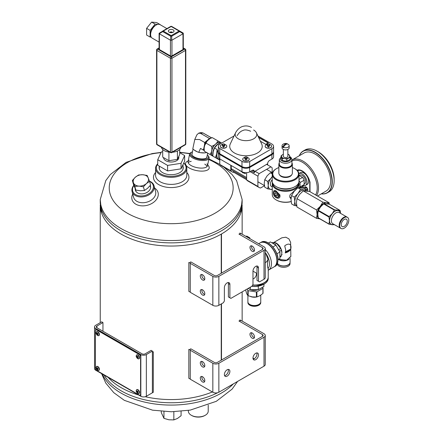 <?xml version="1.0" encoding="UTF-8"?>
<svg xmlns="http://www.w3.org/2000/svg" width="442" height="442" viewBox="0 0 442 442"><rect width="100%" height="100%" fill="white"/><g stroke="black" fill="none" stroke-linecap="round" stroke-linejoin="round"><path stroke-width="0.66" d="M221.238 360.164L221.238 303.958L221.243 360.158M221.238 273.255L221.238 234.122A70.952 40.962 180 0 1 143.959 242.907A70.952 40.962 180 0 1 100.24 205.082M242.144 205.082A70.952 40.962 180 0 1 221.492 233.973L221.486 273.112L221.492 233.973A1.774 1.022 0 0 1 221.243 234.116L221.243 273.25M221.492 360.015L221.492 303.814L221.486 360.02M212.364 391.966A70.952 40.962 180 0 1 145.219 396.728A70.952 40.962 0 0 0 212.364 391.966M138.639 395.004A70.952 40.962 180 0 1 108.152 377.402A70.952 40.962 0 0 0 121.025 387.573A70.952 40.962 0 0 0 138.639 395.004M254.382 337.616A3.193 1.845 60 0 1 251.47 333.439A3.193 1.845 60 0 1 251.57 332.738M239.431 320.693L241.437 320.693L264.012 333.727A4.26 2.459 180 0 1 265.261 335.467A4.26 2.459 180 0 1 264.012 337.202L218.856 363.274A4.26 2.459 180 0 1 212.84 363.274L190.259 350.241L190.259 379.203L212.84 392.242A4.26 2.459 -0 0 0 218.856 392.242L264.012 366.169A4.26 2.459 -0 0 0 265.261 364.435L265.261 335.467M249.968 334.307A3.193 1.845 60 0 1 250.625 332.848A3.193 1.845 60 0 1 253.818 334.688A3.193 1.845 60 0 1 253.818 338.379A3.193 1.845 60 0 1 251.36 337.522A3.193 1.845 60 0 1 249.968 334.307M238.929 320.98L262.509 334.6L262.509 336.334A2.127 1.227 -0 0 0 263.134 335.467A2.127 1.227 -0 0 0 262.509 334.6M253.183 359.153A3.901 2.254 120 0 0 254.227 358.782L252.973 358.059M262.509 336.334L217.353 362.407A2.127 1.227 180 0 1 214.342 362.407L190.762 348.788M190.259 349.081L190.259 350.241M258.493 354.871A3.901 2.254 120 0 0 257.686 353.086A3.901 2.254 120 0 0 253.785 355.34A3.901 2.254 120 0 0 253.785 359.849A3.901 2.254 120 0 0 255.736 359.655A3.901 2.254 120 0 0 258.493 354.871M229.895 371.385A3.901 2.254 120 0 0 229.089 369.595A3.901 2.254 120 0 0 225.188 371.849A3.901 2.254 120 0 0 225.188 376.357A3.901 2.254 120 0 0 227.138 376.164A3.901 2.254 120 0 0 229.895 371.385M254.227 358.782A3.901 2.254 120 0 0 256.78 352.915M224.586 375.661A3.901 2.254 120 0 0 225.63 375.297A3.901 2.254 120 0 0 228.183 369.424M204.812 380.656A3.193 1.845 -120 0 0 203.419 377.44A3.193 1.845 -120 0 0 200.955 376.584A3.193 1.845 -120 0 0 200.955 380.269A3.193 1.845 -120 0 0 204.149 382.115A3.193 1.845 -120 0 0 204.812 380.656M204.812 365.589A3.193 1.845 -120 0 0 203.419 362.379A3.193 1.845 -120 0 0 200.955 361.523A3.193 1.845 -120 0 0 200.955 365.208A3.193 1.845 -120 0 0 204.149 367.053A3.193 1.845 -120 0 0 204.812 365.589M201.9 376.479A3.193 1.845 -120 0 0 202.464 379.402A3.193 1.845 -120 0 0 204.712 381.352M201.9 361.412A3.193 1.845 -120 0 0 202.464 364.341A3.193 1.845 -120 0 0 204.712 366.291M254.382 250.708A3.193 1.845 60 0 1 251.47 246.531A3.193 1.845 60 0 1 251.57 245.829M239.431 233.785L241.437 233.785L264.012 246.824A4.26 2.459 180 0 1 265.261 248.559A4.26 2.459 180 0 1 264.012 250.299L218.856 276.366A4.26 2.459 180 0 1 212.84 276.366L190.259 263.333L190.259 292.3L212.84 305.334A4.26 2.459 0 0 0 218.856 305.334L223.376 302.726L224.376 300.991L224.376 287.665A3.901 2.254 120 0 1 226.083 283.736A3.901 2.254 120 0 1 229.089 282.692A3.901 2.254 120 0 1 229.895 284.477L229.895 297.803L230.901 298.383L251.973 286.217L252.973 284.477L252.973 271.15L256.99 273.471M249.968 247.398A3.193 1.845 60 0 1 250.625 245.94A3.193 1.845 60 0 1 253.818 247.78A3.193 1.845 60 0 1 253.818 251.47A3.193 1.845 60 0 1 251.36 250.614A3.193 1.845 60 0 1 249.968 247.398M238.929 234.078L262.509 247.691L262.509 249.426A2.127 1.227 0 0 0 263.134 248.559A2.127 1.227 0 0 0 262.509 247.691M256.78 266.007A3.901 2.254 120 0 1 256.99 267.095L256.99 280.421L259.498 281.869L264.012 279.261A4.26 2.459 0 0 0 265.261 277.526L265.261 248.559M262.509 249.426L217.353 275.499A2.127 1.227 180 0 1 214.342 275.499L190.762 261.885M190.259 262.172L190.259 263.333M258.493 281.289L258.493 267.968A3.901 2.254 120 0 0 257.686 266.178A3.901 2.254 120 0 0 254.68 267.228A3.901 2.254 120 0 0 252.973 271.15M229.895 297.803L228.392 296.936L228.392 283.609A3.901 2.254 120 0 0 228.183 282.515M204.812 293.748A3.193 1.845 -120 0 0 203.419 290.532A3.193 1.845 -120 0 0 200.955 289.676A3.193 1.845 -120 0 0 200.955 293.366A3.193 1.845 -120 0 0 204.149 295.206A3.193 1.845 -120 0 0 204.812 293.748M204.812 278.687A3.193 1.845 -120 0 0 203.419 275.471A3.193 1.845 -120 0 0 200.955 274.615A3.193 1.845 -120 0 0 200.955 278.3A3.193 1.845 -120 0 0 204.149 280.145A3.193 1.845 -120 0 0 204.812 278.687M201.9 289.571A3.193 1.845 -120 0 0 202.464 292.493A3.193 1.845 -120 0 0 204.712 294.449M201.9 274.51A3.193 1.845 -120 0 0 202.464 277.432A3.193 1.845 -120 0 0 204.712 279.383M207.32 154.855A9.221 3.768 -168.4 0 1 207.895 155.446A9.221 3.768 -168.4 0 1 198.718 159.131A9.221 3.768 -168.4 0 1 191.729 152.142A9.221 3.768 -168.4 0 1 192.491 151.816M207.044 156.197A7.807 3.188 -168.4 0 1 206.027 158.242A7.807 3.188 -168.4 0 1 198.834 158.567A7.807 3.188 -168.4 0 1 192.347 155.44A7.807 3.188 -168.4 0 1 192.215 153.164M207.895 155.446L208.409 156.081A9.934 4.055 -168.4 0 1 209.077 158.07A9.934 4.055 -168.4 0 1 198.53 160.054A9.934 4.055 -168.4 0 1 189.612 154.087A9.934 4.055 -168.4 0 1 190.999 152.518L191.729 152.142M157.739 164.043A14.901 8.602 0 0 0 172.153 176.325A14.901 8.602 0 0 0 183.717 163.076M183.043 166.441A12.061 6.962 180 0 1 179.723 172.667A12.061 6.962 180 0 1 162.667 172.667A12.061 6.962 180 0 1 159.347 166.441M157.739 163.75A15.608 9.011 0 0 0 155.584 168.319A15.608 9.011 0 0 0 171.192 177.33A15.608 9.011 0 0 0 186.806 168.319A15.608 9.011 0 0 0 183.762 162.976M155.584 172.474A17.735 10.238 0 0 0 160.601 185.546A17.735 10.238 0 0 0 183.734 184.574A17.735 10.238 0 0 0 186.806 172.474M155.584 168.319L155.584 175.386A15.608 9.011 0 0 0 165.22 183.712A15.608 9.011 0 0 0 182.231 181.756A15.608 9.011 0 0 0 186.806 175.386L186.806 168.319M132.744 194.005A13.481 9.531 -15 0 0 138.385 205.276A13.481 9.531 -15 0 0 155.424 200.707A13.481 9.531 -15 0 0 154.678 188.126M133.821 185.281A11.354 8.028 -15 0 0 132.103 191.596L133.65 197.386A11.354 8.028 -15 0 0 146.694 202.198A11.354 8.028 -15 0 0 155.584 191.508L154.031 185.723A11.354 8.028 -15 0 0 150.821 181.784A11.354 8.028 -15 0 0 149.507 181.159M206.983 163.833A9.934 4.055 -168.4 0 1 207.525 165.656A9.934 4.055 -168.4 0 1 196.977 167.64A9.934 4.055 -168.4 0 1 188.06 161.673A9.934 4.055 -168.4 0 1 189.27 160.208M204.757 164.104A9.934 4.055 -168.4 0 1 207.044 166.551M188.148 162.684A9.934 4.055 -168.4 0 1 191.215 161.336M207.696 164.794L208.53 165.921A12.061 4.923 -168.4 0 1 196.381 170.54A12.061 4.923 -168.4 0 1 187.027 161.518L188.237 160.811M135.263 188.822A7.823 5.531 -15 0 0 143.921 193.629A7.823 5.531 -15 0 0 150.241 185.474M133.898 185.485A10.641 7.525 -15 0 0 136.959 195.231A10.641 7.525 -15 0 0 151.02 191.994A10.641 7.525 -15 0 0 150.203 181.728A10.641 7.525 -15 0 0 149.595 181.408M132.103 191.596A11.354 8.028 -15 0 0 145.142 196.414A11.354 8.028 -15 0 0 154.031 185.723M239.536 233.785L241.006 233.785L239.918 232.967M190.259 262.233L190.259 263.084L188.845 262.454L188.845 291.422L190.259 292.052M239.536 320.693L241.006 320.693L239.918 319.875M190.259 349.141L190.259 349.992L188.845 349.362L188.845 378.33L190.259 378.96M152.374 392.717L153.291 392.314L153.291 351.76L152.374 352.163M121.025 390.756A70.952 40.962 0 0 0 217.768 392.695A70.952 40.962 0 0 1 121.025 390.756A70.952 40.962 0 0 1 104.052 375.031A70.952 40.962 0 0 0 121.025 390.756M121.025 230.862A70.952 40.962 0 0 0 198.347 239.741A70.952 40.962 0 0 0 242.144 201.895A70.952 40.962 180 0 1 198.347 239.741A70.952 40.962 180 0 1 121.025 230.862A70.952 40.962 180 0 1 100.24 201.895A70.952 40.962 0 0 0 121.025 230.862M100.24 201.895L100.24 199.574L101.666 213.254A70.952 40.962 0 0 0 121.025 234.05A70.952 40.962 0 0 0 191.635 244.31A70.952 40.962 0 0 0 240.719 213.254L242.144 199.569A70.952 40.962 180 0 1 198.347 237.42A70.952 40.962 180 0 1 121.025 228.536A70.952 40.962 180 0 1 100.24 199.574L105.815 180.546L110.301 174.551L126.08 162.369L152.164 153.578L161.148 152.374M188.353 410.425L188.353 411.187A9.934 5.735 0 0 0 191.264 415.242L191.762 415.53A9.221 5.326 0 0 0 204.806 415.53L205.309 415.242A9.934 5.735 0 0 0 208.221 411.187L208.221 405.071M191.264 415.242A9.934 5.735 0 0 0 205.309 415.242M96.936 327.765L96.936 326.025A2.127 1.227 0 0 0 96.312 326.898A2.127 1.227 0 0 0 96.936 327.765L142.086 353.838A2.127 1.227 180 0 0 145.098 353.838L151.12 350.357L152.374 351.081L146.352 354.561L146.352 396.27L152.374 392.794L152.374 351.081M96.936 326.025L102.953 322.549L102.953 331.24M146.352 396.27A3.901 2.254 180 0 1 140.832 396.27L95.682 370.203A3.901 2.254 180 0 1 94.538 368.606L94.538 326.898A3.901 2.254 0 0 1 95.682 325.301L101.699 321.826L102.953 322.549M94.538 326.898A3.901 2.254 0 0 0 95.682 328.489L140.832 354.561A3.901 2.254 0 0 0 146.352 354.561M95.428 368.031L95.428 330.953A2.127 1.227 60 0 1 95.87 329.975A2.127 1.227 60 0 1 96.936 330.08L139.081 354.412A2.127 1.227 60 0 1 140.584 357.02L140.584 394.098A2.127 1.227 60 0 1 140.142 395.071A2.127 1.227 60 0 1 139.081 394.966L96.936 370.634A2.127 1.227 60 0 1 95.428 368.031M96.002 329.92A2.127 1.227 60 0 1 96.118 329.831A2.127 1.227 60 0 1 97.185 329.936L139.329 354.269A2.127 1.227 60 0 1 140.832 356.876L140.832 393.955A2.127 1.227 60 0 1 140.396 394.927A2.127 1.227 60 0 1 140.263 394.988M291.692 174.817A6.31 3.641 180 0 1 285.609 177.491A6.31 3.641 180 0 1 279.526 174.817M280.996 175.966A6.31 3.641 -0 0 0 281.151 176.054A6.31 3.641 -0 0 0 290.068 176.054L290.068 176.054A6.31 3.641 -0 0 0 290.223 175.966M276.178 191.822A3.271 1.89 -120 0 0 273.869 193.16A3.271 1.89 -120 0 0 276.178 197.165A3.271 1.89 -120 0 0 278.493 195.828A3.271 1.89 -120 0 0 276.178 191.822M275.454 195.524L274.731 193.657L275.454 192.629L276.902 193.463L277.626 195.331L276.902 196.358L275.454 195.524L277.294 194.463M294.869 168.722A13.37 7.718 180 0 1 295.068 168.833A13.37 7.718 180 0 1 298.98 174.292L298.98 181.121A13.37 7.718 180 0 1 295.068 186.579A13.37 7.718 180 0 1 276.156 186.579A13.37 7.718 180 0 1 272.239 181.121L272.239 174.292A13.37 7.718 180 0 1 276.156 168.833A13.37 7.718 180 0 1 276.349 168.722M298.98 174.292A13.37 7.718 180 0 1 285.609 182.01A13.37 7.718 180 0 1 272.239 174.292M292.366 167.551A12.829 7.409 180 0 1 294.681 168.612A12.829 7.409 180 0 1 294.681 179.087A12.829 7.409 180 0 1 276.537 179.087A12.829 7.409 180 0 1 276.537 168.612L276.156 168.833L276.537 168.612A12.829 7.409 180 0 1 278.852 167.551M294.869 186.69A12.829 7.409 180 0 1 294.681 186.8A12.829 7.409 180 0 1 276.537 186.8A12.829 7.409 180 0 1 276.349 186.69M279.769 188.159A10.437 6.022 -0 0 0 291.449 188.159M272.432 182.424A13.337 7.702 -0 0 0 272.272 183.607L272.272 194.497A13.337 7.702 -0 0 0 276.178 199.939A13.337 7.702 -0 0 0 291.151 201.497M291.029 198.756C289.698 197.74 289.427 196.37 290.206 194.651L295.444 189.883M272.272 183.607A13.337 7.702 -0 0 0 280.504 190.717A13.337 7.702 -0 0 0 295.041 189.049A13.337 7.702 -0 0 0 298.947 183.607A13.337 7.702 -0 0 0 298.786 182.424M273.493 192.27C273.488 190.403 274.383 189.988 276.178 191.038L279.83 194.961C281.234 200.883 272.454 197.878 273.493 192.27M276.377 200.049A12.796 7.387 -0 0 0 276.559 200.16A12.796 7.387 -0 0 0 291.162 201.591M272.819 183.369A12.796 7.387 -0 0 0 280.88 190.027A12.796 7.387 -0 0 0 294.659 188.386A12.796 7.387 -0 0 0 298.4 183.369M276.244 197.198A3.453 1.995 -120 0 0 276.305 197.237A3.453 1.995 -120 0 0 278.035 197.408L278.753 196.994L279.764 194.961M276.465 191.215L275.305 191.016L274.581 191.43A3.453 1.995 -120 0 0 273.869 193.01A3.453 1.995 -120 0 0 273.869 193.088M278.035 197.408A3.453 1.995 -120 0 0 278.559 194.646A3.453 1.995 -120 0 0 276.305 191.601A3.453 1.995 -120 0 0 274.581 191.43M275.985 192.933L274.731 193.657M279.3 162.883A6.757 3.901 -0 0 0 278.852 164.286L278.852 173.115A6.757 3.901 -0 0 0 280.83 175.872A6.757 3.901 -0 0 0 290.388 175.872L290.388 175.872A6.757 3.901 -0 0 0 292.366 173.115L292.366 164.286A6.757 3.901 -0 0 0 291.919 162.883M290.068 176.054L290.388 175.872L290.068 176.054M278.852 164.286A6.757 3.901 -0 0 0 283.024 167.888A6.757 3.901 -0 0 0 290.388 167.043A6.757 3.901 -0 0 0 292.366 164.286M290.068 166.49A6.31 3.641 -0 0 0 291.919 163.916L291.919 159.606A6.31 3.641 180 0 1 285.609 163.247A6.31 3.641 180 0 1 279.3 159.606L279.3 163.916A6.31 3.641 -0 0 0 283.195 167.28A6.31 3.641 -0 0 0 290.068 166.49M283.455 147.341A4.392 2.536 -60 0 1 288.3 144.357A4.392 2.536 -60 0 1 288.433 144.468A3.553 2.05 180 0 1 288.632 144.639A3.553 2.05 180 0 1 289.162 145.716A3.553 2.05 180 0 1 287.184 147.551A3.553 2.05 180 0 1 283.455 147.341L283.455 147.639A3.553 2.05 -0 0 1 282.792 147.252L283.819 146.661M287.77 144.086L287.77 144.098A4.392 2.536 120 0 0 287.306 143.783A4.392 2.536 120 0 0 282.792 146.959A3.553 2.05 180 0 1 282.062 145.716A3.553 2.05 180 0 1 282.587 144.639A4.42 4.42 0 0 1 287.306 143.783M282.792 146.959L282.792 147.252M289.162 145.716L289.162 147.866A3.553 2.05 180 0 1 285.609 149.915A3.553 2.05 180 0 1 282.062 147.866L282.062 145.716M287.864 149.446L287.864 156.264A2.254 1.298 180 0 1 285.609 157.567A2.254 1.298 180 0 1 283.355 156.264L283.355 149.446M287.864 154.302A4.083 2.359 180 0 1 289.554 155.656A4.083 2.359 180 0 1 288.499 157.932A4.083 2.359 180 0 1 284.554 158.54A4.083 2.359 180 0 1 281.664 156.877A4.083 2.359 180 0 1 282.725 154.601A4.083 2.359 180 0 1 283.355 154.302M282.725 154.601L281.057 155.86L282.278 158.485L284.554 158.54L286.83 159.192L290.162 157.269L288.941 154.639L287.864 154.264M290.162 157.269L290.162 159.131L288.499 160.391L286.83 161.054L284.554 160.998L282.278 160.347L281.057 157.722L281.057 155.86M282.278 158.485L282.278 160.347M286.83 159.192L286.83 161.054M339.97 210.37L334.765 209.906L323.997 203.685L329.202 204.154L339.97 210.37A8.956 5.171 -60 0 1 340.158 210.635L340.555 213.342M323.997 203.685A8.956 5.171 120 0 0 323.627 203.9L320.583 206.884L318.422 210.375L329.191 216.597L332.229 213.613L334.395 210.121A8.956 5.171 -60 0 1 334.765 209.906M323.627 203.9L334.395 210.121M318.422 210.375A8.956 5.171 120 0 0 318.234 210.856L317.798 214.072L318.234 217.796L329.008 224.011L329.445 220.796L329.008 217.072A8.956 5.171 -60 0 1 329.191 216.597M318.234 210.856L329.008 217.072M334.478 224.696A8.956 5.171 -60 0 1 334.395 224.74L329.191 224.276A8.956 5.171 -60 0 1 329.008 224.011M318.234 217.796A8.956 5.171 120 0 0 318.422 218.055L329.191 224.276M340.517 213.32A7.884 4.553 120 0 0 337.81 210.392A7.884 4.553 120 0 0 332.229 213.613A7.884 4.553 120 0 0 329.445 220.796A7.884 4.553 120 0 0 332.229 224.763A7.884 4.553 120 0 0 334.08 224.464M346.522 217.039A6.431 3.713 120 0 0 340.638 221.79A6.431 3.713 120 0 0 341.031 228.475A6.431 3.713 120 0 0 347.462 224.763A6.431 3.713 120 0 0 347.462 217.331A6.431 3.713 120 0 0 346.522 217.039M345.749 219.022A4.26 2.459 -60 0 1 346.373 219.215A4.26 2.459 -60 0 1 346.373 224.133A4.26 2.459 -60 0 1 342.119 226.591A4.26 2.459 -60 0 1 341.859 222.166A4.26 2.459 -60 0 1 345.749 219.022M343.865 217.58A6.077 3.508 120 0 0 339.445 225.238M347.086 217.116A6.431 3.713 120 0 0 346.959 217.044A6.431 3.713 120 0 0 346.02 216.751A6.431 3.713 120 0 0 340.136 221.497A6.431 3.713 120 0 0 340.528 228.188A6.431 3.713 120 0 0 340.655 228.254M347.335 217.265A6.431 3.713 120 0 0 347.213 217.188A6.431 3.713 120 0 0 346.268 216.895A6.431 3.713 120 0 0 340.384 221.646A6.431 3.713 120 0 0 340.776 228.332A6.431 3.713 120 0 0 340.904 228.398M320.235 218.934L316.538 218.331L296.985 207.044L296.427 202.535L296.985 198.679L316.538 209.967L320.235 206.392L322.809 202.165L303.262 190.878L299.566 194.458L296.985 198.679M296.764 205.933L294.273 205.475L291.571 203.917L291.013 199.408L291.571 195.552L294.145 191.331L297.842 187.751L300.543 189.309L297.969 193.535A8.868 5.122 120 0 0 294.836 201.618L294.273 197.115L291.571 195.552M316.538 218.331L317.102 214.475L316.538 209.967M294.273 205.475L294.836 201.618A8.868 5.122 120 0 0 296.67 205.679L296.726 205.707M294.273 197.115L297.969 193.535A8.868 5.122 120 0 1 304.24 189.916L300.543 189.309M328.782 204.066A8.868 5.122 120 0 0 326.505 202.767L329.086 202.729L309.533 191.436L303.262 190.878M319.837 218.873A8.868 5.122 120 0 1 317.102 214.475A8.868 5.122 120 0 1 320.235 206.392A8.868 5.122 120 0 1 326.505 202.767L322.809 202.165M297.842 187.751L304.113 188.309L306.82 189.872L304.24 189.916A8.868 5.122 120 0 1 305.538 190.314L306.582 190.916M329.086 202.729L329.378 204.254M161.302 411.325L161.302 412.657L163.954 418.37L163.954 411.53M173.844 411.734L173.844 419.9L168.899 419.784L163.954 418.37M181.087 411.325L181.087 415.718L177.463 418.458L173.844 419.9M218.403 151.976A5.674 3.276 -0 0 0 218.365 152.341A5.674 3.276 -0 0 0 219.724 154.468L219.724 158.882L241.973 171.728A5.674 3.276 180 0 0 249.669 171.905L252.343 170.358A2.702 1.558 -60 0 1 253.697 170.225A2.702 1.558 -60 0 1 254.255 171.463L254.272 172.794L251.2 171.021M231.249 165.535L231.249 168.656L246.619 177.529M219.724 154.468L241.973 167.314A5.674 3.276 -0 0 0 249.669 167.49L271.918 154.645A5.674 3.276 -0 0 0 273.581 152.324L273.581 156.744A5.674 3.276 180 0 1 271.918 159.059L269.548 160.429A2.702 1.558 -60 0 0 267.637 163.739L254.255 171.745L255.067 171.292L259.145 173.64L270.924 166.838A11.895 6.868 -60 0 1 270.979 166.872A11.895 6.868 -60 0 1 272.173 167.91L272.173 172.551M244.172 172.518L245.548 173.645L242.343 172.579L242.343 172.165L235.973 168.264M255.067 171.292A11.895 6.868 120 0 0 254.272 172.794M250.106 171.651L257.896 176.154A11.895 6.868 -60 0 1 259.145 173.64M264.465 185.739L260.581 187.983A11.895 6.868 -60 0 1 259.089 187.474A11.895 6.868 -60 0 1 257.896 186.43L257.896 176.154M266.962 164.551A11.895 6.868 120 0 0 266.907 164.518A11.895 6.868 120 0 0 266.852 164.485L270.924 166.838M267.653 164.949L267.653 164.026L266.852 164.485M273.581 152.324A5.674 3.276 -0 0 0 273.548 151.96M219.724 158.882A5.674 3.276 180 0 1 218.365 156.755L218.365 152.341M233.669 171.198L233.487 172.336A11.895 6.868 -60 0 1 231.989 171.827L220.961 165.463A11.895 6.868 -60 0 1 219.773 164.418L219.773 158.91M246.619 178.678L231.951 170.209A3.387 1.956 -60 0 1 231.249 168.656M233.669 172.231L246.619 179.712M259.089 187.474L247.807 180.96A11.895 6.868 -60 0 1 246.619 179.922L257.896 186.43M246.619 179.922L246.619 172.667M231.989 171.827A11.895 6.868 -60 0 1 230.801 170.789L230.801 165.28M219.773 164.418L230.801 170.789M234.045 135.959L220.028 144.048A5.674 3.276 -0 0 0 218.365 146.368L218.365 151.606A5.674 3.276 -0 0 0 219.724 153.733L241.973 166.579A5.674 3.276 -0 0 0 249.669 166.756L271.918 153.91A5.674 3.276 -0 0 0 273.581 151.589L273.581 146.352A5.674 3.276 -0 0 0 272.228 144.225L257.907 135.959M258.476 137.175L268.277 142.827L265.725 144.302L260.382 141.213M265.161 146.302A3.243 1.873 -0 0 0 265.161 146.363A3.243 1.873 -0 0 0 266.106 147.683A3.243 1.873 -0 0 0 269.642 148.092A3.243 1.873 -0 0 0 271.648 146.363A3.243 1.873 -0 0 0 271.648 146.302M220.304 146.302A3.243 1.873 -0 0 0 220.304 146.363A3.243 1.873 -0 0 0 221.254 147.683A3.243 1.873 -0 0 0 224.785 148.092A3.243 1.873 -0 0 0 226.79 146.363A3.243 1.873 -0 0 0 226.79 146.302M242.73 159.247A3.243 1.873 -0 0 0 242.73 159.308A3.243 1.873 -0 0 0 243.68 160.634A3.243 1.873 -0 0 0 247.216 161.037A3.243 1.873 -0 0 0 249.216 159.308A3.243 1.873 -0 0 0 249.216 159.247M235.542 132.782L230.299 143.899A16.243 9.376 -0 0 0 245.973 155.739A16.243 9.376 -0 0 0 261.647 143.899L256.41 132.782A10.812 6.243 180 0 1 251.399 139.821A10.812 6.243 180 0 1 238.326 138.832A10.812 6.243 180 0 1 235.542 132.782A10.812 6.243 180 0 1 235.569 132.722C238.503 127.534 242.238 126.534 242.824 126.406C245.851 125.534 248.736 125.882 251.481 127.44M218.365 146.368A5.674 3.276 -0 0 0 219.724 148.495L241.973 161.341A5.674 3.276 -0 0 0 249.669 161.518L271.918 148.672A5.674 3.276 -0 0 0 273.581 146.352M219.724 153.733L219.724 148.495M249.669 171.905L249.669 167.49M249.669 166.756L249.669 161.518M247.365 157.468A3.243 1.873 180 0 1 249.216 159.164A3.243 1.873 180 0 1 247.216 160.894A3.243 1.873 180 0 1 243.68 160.485A3.243 1.873 180 0 1 242.73 159.164A3.243 1.873 180 0 1 244.586 157.468M224.934 144.523A3.243 1.873 180 0 1 226.79 146.214A3.243 1.873 180 0 1 224.785 147.943A3.243 1.873 180 0 1 221.254 147.54A3.243 1.873 180 0 1 220.304 146.214A3.243 1.873 180 0 1 222.155 144.523M269.791 144.523A3.243 1.873 180 0 1 271.648 146.214A3.243 1.873 180 0 1 269.642 147.943A3.243 1.873 180 0 1 266.106 147.54A3.243 1.873 180 0 1 265.161 146.214A3.243 1.873 180 0 1 267.012 144.523M222.525 145.33A1.442 0.834 180 0 1 223.171 143.937A1.442 0.834 180 0 1 224.939 144.959A1.442 0.834 180 0 1 222.525 145.33M224.409 144.247L224.724 144.921L223.862 145.418L222.685 145.236L222.37 144.562L223.232 144.064L224.409 144.247M244.956 158.28A1.442 0.834 180 0 1 245.603 156.888A1.442 0.834 180 0 1 247.365 157.905A1.442 0.834 180 0 1 244.956 158.28M246.835 157.192L247.15 157.871L246.288 158.369L245.111 158.186L244.796 157.507L245.658 157.009L246.835 157.192M246.813 158.369L247.15 159.048L247.15 158.17M247.15 159.048L246.288 159.545L245.111 159.363L244.796 158.17M244.796 158.684L245.266 158.413M267.382 145.33A1.442 0.834 180 0 1 268.029 143.937A1.442 0.834 180 0 1 269.797 144.959A1.442 0.834 180 0 1 267.382 145.33M269.261 144.247L269.581 144.921L268.719 145.418L267.543 145.236L267.228 144.562L268.09 144.064L269.261 144.247M258.62 137.473L268.084 142.937M253.62 130.003A10.812 6.243 180 0 1 256.41 132.782M269.244 145.418L269.581 146.103L269.581 145.225M269.581 146.103L268.719 146.595L267.543 146.418L267.228 145.225M267.228 145.738L267.697 145.468M224.387 145.418L224.724 146.103L224.724 145.225M224.724 146.103L223.862 146.595L222.685 146.418L222.37 145.225M222.37 145.738L222.84 145.468M245.072 173.253L242.343 172.579M242.597 172.43L242.597 172.037M200.801 132.589L202.939 132.915L210.751 137.418M211.607 137.838L203.066 132.987M210.983 138.114L209.514 138.506L204.685 142.49L199.557 139.528L194.789 139.451L192.795 148.86L194.276 150.076A7.569 3.088 11.6 0 0 197.237 151.761L197.535 151.932A7.685 3.138 11.6 0 0 200.209 152.667L197.535 151.932M209.514 138.506L200.806 133.484L198.69 133.153L196.867 134.838L194.789 139.451M206.033 141.639A7.685 4.437 120 0 0 204.635 144.125L203.768 148.523A7.685 4.437 120 0 0 204.232 150.368M200.209 152.667L200.607 152.689A7.569 3.088 11.6 0 0 204.701 152.882L206.994 152.473M209.828 138.716A7.989 4.613 120 0 0 209.779 138.744L212.204 137.595L217.912 140.893L216.574 143.197L214.585 144.965L211.718 146.385L211.917 149.584L211.381 152.192L210.055 154.501L212.834 156.103M209.878 138.683L207.342 140.788L206.005 143.092L211.718 146.385M221.724 143.07L217.912 140.893M206.005 143.092L204.679 145.401L204.143 148.009L204.348 151.208L210.055 154.501M204.348 151.208L205.121 151.656M211.381 152.192A7.989 4.613 120 0 0 212.359 155.833M220.215 142.225A7.989 4.613 120 0 0 216.574 143.197M214.585 144.965A7.989 4.613 120 0 0 211.917 149.584M220.564 142.567A7.757 4.481 120 0 0 218.436 142.512A7.757 4.481 120 0 0 212.387 148.733A7.757 4.481 120 0 0 212.829 155.96M204.143 148.009A7.989 4.613 120 0 0 204.127 148.534A7.989 4.613 120 0 0 204.127 148.589M207.342 140.788A7.989 4.613 120 0 0 204.679 145.401M209.779 138.744A7.989 4.613 120 0 0 209.337 139.02M212.862 154.203A7.757 4.481 -60 0 1 219.055 143.473M203.768 148.523L203.182 149.976L204.397 150.656M203.182 149.976L200.524 148.401L198.767 152.297M200.607 152.689L204.701 152.882M204.685 142.49L204.635 144.125M194.276 150.076L197.237 151.761M135.821 190.054L134.832 186.353L139.003 186.11A7.801 5.519 165 0 1 133.484 182.922L132.39 180.441L133.385 184.143L135.821 190.054L140.247 190.762L144.418 190.513L147.622 188.259L150.573 185.054L149.578 181.353L147.142 175.441L142.716 174.734L138.545 174.982L135.34 177.236A7.801 5.519 165 0 1 142.716 174.734A7.801 5.519 165 0 1 148.236 177.922A7.801 5.519 165 0 1 146.374 183.607L149.578 181.353M132.39 180.441L135.34 177.236A7.801 5.519 165 0 0 133.484 182.922L134.832 186.353M143.429 186.811L146.374 183.607A7.801 5.519 165 0 1 139.003 186.11L143.429 186.811L144.418 190.513M302.637 185.723A2.431 1.403 60 0 1 303.101 188.104M300.461 186.977A0.63 0.365 60 0 1 300.593 187.723M303.19 188.126A2.431 1.403 -120 0 0 302.764 185.646M307.4 191.038A2.431 1.403 -120 0 0 307.615 189.054A2.431 1.403 -120 0 0 306.063 187.027A2.431 1.403 -120 0 0 304.847 186.905A2.431 1.403 -120 0 0 304.798 186.938M305.555 185.336L307.212 184.38A6.757 3.901 -120 0 0 308.61 181.286A6.757 3.901 -120 0 0 303.831 173.01A6.757 3.901 -120 0 0 300.455 172.678L298.925 173.562A6.757 3.901 60 0 1 304.085 175.529A6.757 3.901 60 0 1 306.958 182.242A6.757 3.901 60 0 1 305.555 185.336A6.757 3.901 60 0 1 303.124 185.441M299.588 187.485L299.914 187.673M298.267 170.601A10.243 5.917 -120 0 0 297.775 171.087M299.195 175.485L299.698 175.192A4.956 2.862 60 0 1 302.179 175.441A4.956 2.862 60 0 1 305.416 179.806A4.956 2.862 60 0 1 304.654 183.778L304.151 184.065M298.98 175.358L302.538 177.413A5.63 3.254 60 0 1 304.151 180.209L304.151 184.574A5.63 3.254 60 0 1 303.461 185.248L299.383 187.601A5.63 3.254 60 0 1 299.289 187.651M298.98 179.469L302.538 177.413M298.98 180.458A5.63 3.254 60 0 1 300.074 182.563L304.151 180.209M300.074 182.563L300.074 186.933L304.151 184.574M300.074 186.933A5.63 3.254 60 0 1 299.383 187.601M298.831 182.59A3.652 2.105 60 0 1 299.151 184.215A3.652 2.105 60 0 1 298.947 185.253M304.234 188.38A2.431 1.403 60 0 1 304.72 186.983A2.431 1.403 60 0 1 307.035 188.193A2.431 1.403 60 0 1 307.356 191.027M305.173 187.391A2.282 1.32 60 0 1 305.682 187.69M300.455 187.712L300.455 186.983M310.013 181.955L310.013 182.612L310.013 181.955M317.5 196.038L326.097 191.077A21.995 12.696 -120 0 0 329.467 173.446A21.995 12.696 -120 0 0 315.096 154.065A21.995 12.696 -120 0 0 304.102 152.976L291.941 159.993A21.995 12.696 60 0 1 312.256 170.037A21.995 12.696 60 0 1 316.599 195.519M321.367 193.806A23.945 13.824 -120 0 0 331.727 177.938A23.945 13.824 -120 0 0 315.096 152.473A23.945 13.824 -120 0 0 299.372 155.706M321.268 193.861A24.122 13.929 -120 0 0 327.284 192.845A24.122 13.929 -120 0 0 330.986 173.513A24.122 13.929 -120 0 0 315.223 152.252A24.122 13.929 -120 0 0 303.162 151.059A24.122 13.929 -120 0 0 299.273 155.761M327.284 192.845L329.146 191.773A24.122 13.929 -120 0 0 334.141 180.728A24.122 13.929 -120 0 0 317.085 151.181A24.122 13.929 -120 0 0 305.024 149.987L303.162 151.059M317.085 151.181L318.362 151.915L317.085 151.181M334.141 180.728L334.141 179.253A22.321 12.89 -120 0 0 318.362 151.915M220.707 142.484L217.105 144.954L214.497 147.993L213.166 151.772L212.834 156.125L215.398 157.606L216.729 153.827A7.873 4.547 120 0 0 218.171 159.208L215.398 157.606M218.365 149.788A7.873 4.547 120 0 0 216.729 153.827L217.066 149.473L214.497 147.993M219.945 160.236L218.171 159.208A7.873 4.547 120 0 0 219.414 159.573M218.365 150.131A7.569 4.37 120 0 0 218.326 158.943L219.773 159.777L218.326 158.943M272.239 179.64A4.868 2.807 120 0 0 270.382 184.231A4.868 2.807 120 0 0 271.394 186.458L272.272 186.972M272.272 189.325A7.884 4.553 -60 0 1 271.04 189.43A7.884 4.553 -60 0 1 268.25 185.463A7.884 4.553 -60 0 1 271.04 178.281A7.884 4.553 -60 0 1 272.239 176.993M272.57 176.004L271.04 178.281L267.753 181.463L268.25 185.463L267.753 188.894L272.272 189.48M267.753 181.463L264.736 179.717L267.023 175.96L270.311 172.783L272.255 173.905M264.736 179.717L264.233 183.148L264.736 187.154L267.753 188.894M270.311 172.783L272.598 172.745M258.034 289.687A6.083 3.514 180 0 1 255.896 290.3A6.083 3.514 180 0 1 250.608 289.687M247.133 289.007L247.807 290.455L247.807 295.543L246.708 293.676L245.608 289.891M262.62 287.189L263.04 288.096A8.956 5.171 180 0 1 262.902 288.388L256.896 291.858A8.956 5.171 180 0 1 256.388 291.941L248.177 290.67A8.956 5.171 180 0 1 247.807 290.455M256.896 291.858L256.896 296.947L259.896 295.715L262.902 293.477A8.956 5.171 0 0 0 263.04 293.184L263.04 288.096M262.902 288.388L262.902 293.477M248.177 290.67L248.177 295.753L252.283 296.897L256.388 297.024A8.956 5.171 0 0 0 256.896 296.947M256.388 291.941L256.388 297.024M260.747 295.184L260.747 301.831A6.426 3.707 180 0 1 255.161 305.51A6.426 3.707 180 0 1 248.117 302.792A6.426 3.707 180 0 1 247.901 301.831L247.901 295.593M260.741 301.98A6.426 3.707 180 0 1 260.747 302.129A6.426 3.707 180 0 1 255.161 305.803A6.426 3.707 180 0 1 248.117 303.085A6.426 3.707 180 0 1 247.901 302.129A6.426 3.707 180 0 1 247.901 301.98M260.736 302.35A6.426 3.707 180 0 1 260.747 302.577A6.426 3.707 180 0 1 255.161 306.256A6.426 3.707 180 0 1 248.117 303.538A6.426 3.707 180 0 1 247.901 302.577A6.426 3.707 180 0 1 247.912 302.35M247.807 295.543A8.956 5.171 0 0 0 248.177 295.753M279.515 251.31L281.372 250.238A8.508 4.912 -120 0 0 280.687 248.476L276.532 243.304A8.508 4.912 -120 0 0 275.852 242.868L276.372 243.166A7.768 4.486 60 0 1 281.869 252.68A7.768 4.486 60 0 1 281.869 252.697L281.372 255.758A8.508 4.912 -120 0 1 280.676 256.747L279.935 257.172M275.852 242.868A8.508 4.912 -120 0 0 275.173 242.52L272.289 242.608M281.372 250.238L281.869 252.713M278.582 249.691L280.687 248.476M274.637 244.393L276.532 243.304M279.935 256.587L281.372 255.758M273.283 243.614L275.173 242.52M290.842 256.542L286.576 260.216L278.388 259.355M285.499 251.824L290.764 249.078C291.958 243.857 288.56 242.724 284.714 245.885L285.709 249.885M290.764 249.078C289.974 250.818 288.19 252.078 285.41 252.863L285.709 249.968L284.714 245.885M277.465 263.294A6.442 3.718 0 0 0 279.084 264.857A6.442 3.718 0 0 0 286.101 265.659A6.442 3.718 0 0 0 290.079 262.222L290.079 258.261M277.25 263.819A6.398 3.696 0 0 0 279.112 266.222A6.398 3.696 0 0 0 288.162 266.222A6.398 3.696 0 0 0 290.035 263.609L290.035 262.664M277.454 263.327A6.398 3.696 0 0 0 283.968 266.062A6.398 3.696 0 0 0 289.958 262.951M279.129 266.228L279.112 266.222A6.381 3.685 0 0 0 279.129 266.228A6.381 3.685 0 0 0 288.151 266.228A6.381 3.685 0 0 0 288.156 266.222L288.162 266.222M285.217 252.935L285.283 252.609C287.858 251.874 289.587 250.752 290.471 249.249L285.421 252.161M249.857 238.647L249.857 238.111A0.707 0.409 120 0 0 249.713 237.79A0.707 0.409 120 0 0 249.354 237.824L248.89 238.089M249.713 237.79L246.846 236.133A0.707 0.409 120 0 0 246.492 236.172L246.028 236.437M268.228 269.747L268.228 277.035A13.906 8.028 180 0 1 252.669 285.002M265.261 262.813A13.906 8.028 180 0 0 268.007 259.283C267.244 264.609 267.294 267.659 268.161 268.432L268.211 270.233M252.973 279.051L253.774 278.593A13.884 8.017 -120 0 0 256.321 274.952L256.714 273.471A12.625 7.287 -120 0 0 256.752 273.333M256.321 274.952A13.884 8.017 -120 0 0 256.609 273.25M268.007 259.283L265.703 253.183A12.625 7.287 -120 0 1 268.161 268.432M268.46 243.023L270.355 241.923L275.968 245.161L279.935 252.034L279.935 258.515L278.035 259.609M279.935 252.034L276.88 253.802M275.968 245.161L272.913 246.929M274.046 266.891A13.884 8.017 -120 0 0 274.117 266.846A13.884 8.017 -120 0 0 276.996 260.487A13.884 8.017 -120 0 0 270.935 246.514A13.884 8.017 -120 0 0 260.233 242.796A13.884 8.017 -120 0 0 260.161 242.84M268.228 270.228A13.884 8.017 -120 0 0 268.587 270.04L273.968 266.935A13.884 8.017 -120 0 0 273.968 250.901A13.884 8.017 -120 0 0 260.084 242.885L258.636 243.719M268.587 270.04A13.884 8.017 -120 0 0 265.261 249.564M252.575 285.173A13.906 8.028 0 0 0 268.228 277.206A13.906 8.028 0 0 0 268.228 277.117M248.155 288.416L250.354 289.687L258.288 289.687L258.288 286.206M250.354 289.687L250.354 287.151M258.288 289.687L263.902 286.449L263.902 284.305M170.711 32.211A0.481 0.276 180 0 1 171.17 31.946L170.711 32.211M169.187 32.222A2.84 1.641 180 0 1 168.358 31.122A2.84 1.641 180 0 1 171.192 29.426A2.84 1.641 180 0 1 174.032 31.122A2.84 1.641 180 0 1 172.231 32.586A2.84 1.641 180 0 1 169.187 32.222M171.949 55.919L182.982 49.543A1.066 0.613 0 0 0 183.297 49.112L183.297 33.288L182.982 33.813L171.728 40.255L170.441 40.189L159.402 33.813L159.092 33.288L159.092 49.112A1.066 0.613 0 0 0 159.402 49.543L170.441 55.919A1.066 0.613 0 0 0 171.949 55.919L171.949 40.189M179.684 152.683L184.645 155.551L184.645 161.07L181.043 168.838L167.59 170.916L157.739 165.231L157.739 159.711L161.347 151.949L162.706 151.739M184.645 155.551L181.043 163.319L181.043 168.838M181.043 163.319L167.59 165.402L167.59 170.916M167.59 165.402L157.739 159.711M163.584 157.612L163.584 157.634A7.613 4.392 0 0 0 165.811 160.739A7.613 4.392 0 0 0 176.573 160.739A7.613 4.392 0 0 0 178.806 157.634L178.806 156.374M162.706 149.473L162.706 157.109L168.921 160.695L177.408 159.38L179.684 154.479L179.684 149.473M168.921 152.125L168.921 160.695M177.408 151.004L177.408 159.38M180.966 147.297A9.846 5.685 180 0 1 172.408 152.236M169.982 152.236A9.846 5.685 180 0 1 161.424 147.297M159.092 42.112L152.241 38.156A7.807 4.508 -60 0 1 150.623 34.581A7.807 4.508 -60 0 1 154.031 26.73A7.807 4.508 -60 0 1 160.043 24.636L167.231 28.785M150.65 33.962A6.387 3.685 -60 0 1 150.623 33.426A6.387 3.685 -60 0 1 155.617 25.36M150.12 30.371L146.611 28.343L146.611 35.029L150.12 37.056L150.12 30.371L155.136 24.128L157.788 24.365M146.611 28.343L151.628 22.1L155.136 24.128M159.882 24.553L160.159 24.702M151.628 22.1L156.645 22.548L160.159 24.575M151.241 37.161L150.12 37.056M171.673 32.233A0.481 0.276 180 0 1 171.214 32.498L172.734 32.493M172.231 32.205L171.17 31.946M185.27 144.81L180.109 147.788A1.066 0.613 -120 0 0 180.33 147.302L185.491 144.324A1.066 0.613 60 0 1 185.27 144.81A1.066 1.066 0 0 0 185.806 143.888A1.066 0.613 180 0 1 185.491 144.324L185.491 50.41A1.066 0.613 0 0 0 185.806 49.979L185.806 143.888M180.109 147.788L176.888 149.65A1.066 0.613 -120 0 0 177.109 149.164L180.33 147.302M170.662 152.628L165.501 149.65A1.066 0.613 -60 0 1 165.28 149.164L170.441 152.142A1.066 0.613 120 0 0 170.662 152.628A1.066 1.066 0 0 0 171.728 152.628A1.066 0.613 -120 0 0 171.949 152.142L177.109 149.164M165.501 149.65L162.275 147.788A1.066 0.613 -60 0 1 162.054 147.302L165.28 149.164M183.297 33.288L171.728 26.448A1.066 1.066 0 0 0 170.662 26.448L162.755 31.012A1.066 0.613 -120 0 1 163.286 31.062L171.192 26.498L179.098 31.062L171.192 35.625L163.286 31.062A1.066 0.613 -60 0 0 162.755 31.625L170.662 36.189A1.066 0.354 0 0 1 171.728 36.189L179.629 31.625A1.066 0.354 -60 0 0 179.629 31.012L171.728 26.448A1.066 1.066 -0 0 0 170.662 26.448L162.755 31.012A1.066 0.354 60 0 0 162.755 31.625L159.236 33.658M183.154 33.045L171.728 26.448A1.066 0.613 -60 0 0 171.192 26.498A1.066 0.613 60 0 0 170.662 26.448L159.092 33.288M218.856 363.274L218.856 392.242M264.012 366.169L264.012 337.202M212.84 392.242L212.84 363.274M264.012 279.261L264.012 250.299M218.856 276.366L218.856 305.334M212.84 305.334L212.84 276.366M228.392 283.609L229.895 284.477M256.99 267.095L258.493 267.968M102.362 374.059A70.952 40.962 0 0 0 121.025 393.082A70.952 40.962 0 0 0 233.348 383.877M208.784 159.485A61.963 35.774 180 0 1 217.829 211.469A61.963 35.774 180 0 1 127.379 213.215A61.963 35.774 180 0 1 112.191 176.993A61.963 35.774 180 0 1 161.026 152.628M179.684 152.484A61.963 35.774 180 0 1 189.706 153.777M95.682 370.203L95.682 369.136M95.682 330.135L95.682 328.489M140.832 354.561L140.832 396.27M139.539 392.408A2.077 1.199 -120 0 0 138.075 389.794A2.077 1.199 -120 0 0 138.009 389.761M136.363 390.225A2.254 1.298 60 0 1 136.777 389.634A2.254 1.298 60 0 1 137.904 389.745A2.254 1.298 60 0 1 139.374 391.734A2.254 1.298 60 0 1 139.031 393.535A2.254 1.298 60 0 1 138.313 393.601M139.075 393.513L137.816 393.435C135.07 390.612 136.523 390.452 136.777 389.634L138.037 389.711C139.606 391.093 139.954 392.358 139.075 393.513A2.254 1.298 -120 0 0 139.075 393.513A2.254 1.298 -120 0 0 139.418 391.706A2.254 1.298 -120 0 0 137.948 389.722A2.254 1.298 -120 0 0 136.821 389.612A2.254 1.298 -120 0 0 136.799 389.623M136.269 390.778A2.144 1.238 60 0 1 137.788 389.899A2.144 1.238 60 0 1 139.307 392.529A2.144 1.238 60 0 1 137.788 393.408A2.144 1.238 60 0 1 136.269 390.778M136.876 391.43A0.917 0.53 60 0 1 137.849 391.341A0.917 0.53 60 0 1 137.849 392.64A0.917 0.53 60 0 1 136.876 391.43M138.147 391.949A0.707 0.409 60 0 1 138.003 392.347A0.707 0.409 60 0 1 137.456 392.159A0.707 0.409 60 0 1 137.147 391.441A0.707 0.409 60 0 1 137.296 391.115A0.707 0.409 60 0 1 137.711 391.192M99.406 369.236A2.077 1.199 -120 0 0 97.936 366.622A2.077 1.199 -120 0 0 97.875 366.589M96.229 367.053A2.254 1.298 60 0 1 96.643 366.462A2.254 1.298 60 0 1 97.77 366.573A2.254 1.298 60 0 1 99.24 368.562A2.254 1.298 60 0 1 98.892 370.363A2.254 1.298 60 0 1 98.174 370.429M98.936 370.341L97.682 370.263C94.931 367.44 96.389 367.28 96.643 366.462L97.903 366.54C99.472 367.921 99.82 369.186 98.936 370.341A2.254 1.298 -120 0 0 98.936 370.341A2.254 1.298 -120 0 0 99.284 368.534A2.254 1.298 -120 0 0 97.815 366.551A2.254 1.298 -120 0 0 96.688 366.44A2.254 1.298 -120 0 0 96.665 366.451M96.135 367.606A2.144 1.238 60 0 1 97.654 366.727A2.144 1.238 60 0 1 99.168 369.357A2.144 1.238 60 0 1 97.654 370.236A2.144 1.238 60 0 1 96.135 367.606M96.743 368.258A0.917 0.53 60 0 1 97.715 368.169A0.917 0.53 60 0 1 97.715 369.468A0.917 0.53 60 0 1 96.743 368.258M98.014 368.777A0.707 0.409 60 0 1 97.87 369.175A0.707 0.409 60 0 1 97.323 368.987A0.707 0.409 60 0 1 97.013 368.269A0.707 0.409 60 0 1 97.163 367.948A0.707 0.409 60 0 1 97.577 368.02M139.539 357.65A2.077 1.199 -120 0 0 138.075 355.036A2.077 1.199 -120 0 0 138.009 355.003M136.363 355.467A2.254 1.298 60 0 1 136.777 354.876A2.254 1.298 60 0 1 137.904 354.987A2.254 1.298 60 0 1 139.374 356.976A2.254 1.298 60 0 1 139.031 358.777A2.254 1.298 60 0 1 138.313 358.843M139.075 358.755L137.816 358.677C135.07 355.854 136.523 355.694 136.777 354.876L138.037 354.954C139.606 356.335 139.954 357.6 139.075 358.755A2.254 1.298 -120 0 0 139.075 358.755A2.254 1.298 -120 0 0 139.418 356.948A2.254 1.298 -120 0 0 137.948 354.965A2.254 1.298 -120 0 0 136.821 354.854A2.254 1.298 -120 0 0 136.799 354.865M136.269 356.02A2.144 1.238 60 0 1 137.788 355.141A2.144 1.238 60 0 1 139.307 357.771A2.144 1.238 60 0 1 137.788 358.65A2.144 1.238 60 0 1 136.269 356.02M136.876 356.672A0.917 0.53 60 0 1 137.849 356.583A0.917 0.53 60 0 1 137.849 357.882A0.917 0.53 60 0 1 136.876 356.672M138.147 357.191A0.707 0.409 60 0 1 138.003 357.589A0.707 0.409 60 0 1 137.456 357.401A0.707 0.409 60 0 1 137.147 356.683A0.707 0.409 60 0 1 137.296 356.363A0.707 0.409 60 0 1 137.711 356.434M99.406 334.478A2.077 1.199 -120 0 0 97.936 331.865A2.077 1.199 -120 0 0 97.875 331.832M96.229 332.296A2.254 1.298 60 0 1 96.643 331.704A2.254 1.298 60 0 1 97.77 331.815A2.254 1.298 60 0 1 99.24 333.804A2.254 1.298 60 0 1 98.892 335.605A2.254 1.298 60 0 1 98.174 335.671M98.936 335.583L97.682 335.506C94.931 332.682 96.389 332.522 96.643 331.704L97.903 331.782C99.472 333.163 99.82 334.428 98.936 335.583A2.254 1.298 -120 0 0 98.936 335.583A2.254 1.298 -120 0 0 99.284 333.776A2.254 1.298 -120 0 0 97.815 331.793A2.254 1.298 -120 0 0 96.688 331.682A2.254 1.298 -120 0 0 96.665 331.693M96.135 332.848A2.144 1.238 60 0 1 97.654 331.97A2.144 1.238 60 0 1 99.168 334.6A2.144 1.238 60 0 1 97.654 335.478A2.144 1.238 60 0 1 96.135 332.848M96.743 333.5A0.917 0.53 60 0 1 97.715 333.412A0.917 0.53 60 0 1 97.715 334.71A0.917 0.53 60 0 1 96.743 333.5M98.014 334.019A0.707 0.409 60 0 1 97.87 334.417A0.707 0.409 60 0 1 97.323 334.229A0.707 0.409 60 0 1 97.013 333.511A0.707 0.409 60 0 1 97.163 333.191A0.707 0.409 60 0 1 97.577 333.262M290.151 157.225A5.227 3.017 180 0 1 285.626 161.739A5.227 3.017 180 0 1 281.057 157.242M333.964 224.398A7.752 4.475 -60 0 1 332.279 224.635A7.752 4.475 -60 0 1 331.832 214.271A7.752 4.475 -60 0 1 340.395 213.254M340.528 228.188L332.732 223.685A6.431 3.713 -60 0 1 332.34 217A6.431 3.713 -60 0 1 338.224 212.248A6.431 3.713 -60 0 1 339.169 212.541L346.959 217.044M252.343 170.358L254.255 171.463M241.973 171.728L241.973 167.314M241.973 166.579L241.973 161.341M271.918 159.059L271.918 154.645M271.918 153.91L271.918 148.672M202.939 132.915L200.806 133.484M297.643 170.921A10.243 5.917 60 0 1 297.82 170.811C300.787 168.347 308.903 175.319 309.754 182.342M297.007 170.253A11.144 6.437 60 0 1 304.726 172.789A11.144 6.437 60 0 1 310.013 182.612L310.013 191.718M291.919 161.054A21.094 12.177 60 0 1 311.174 170.689A21.094 12.177 60 0 1 315.577 194.928M256.642 296.985A6.426 3.707 180 0 1 250.553 296.532M273.924 242.393L281.858 237.807L285.808 237.21L288.886 238.846L290.621 242.315L290.847 256.377L286.698 260.172L278.974 259.658M278.814 259.581A6.442 3.718 0 0 0 279.084 259.747A6.442 3.718 0 0 0 288.974 259.2M277.935 259.658A13.531 7.812 -120 0 0 268.244 243.017M261.172 242.255C267.056 238.227 278.449 250.387 278.04 259.802C277.559 263.786 276.565 265.951 275.057 266.305A13.884 8.017 -120 0 0 277.935 259.946A13.884 8.017 -120 0 0 271.874 245.973A13.884 8.017 -120 0 0 261.172 242.255L260.233 242.796M251.879 286.267A13.906 8.028 0 0 0 268.228 278.366L268.228 277.206M251.763 286.339A13.553 7.823 0 0 0 264.029 284.112M246.492 236.172L249.354 237.824M159.092 48.277L157.645 49.112L171.192 56.93L184.739 49.112L183.297 48.277M162.054 147.302L156.893 144.324A1.066 0.613 180 0 1 156.584 143.888A1.066 1.066 0 0 0 157.114 144.81A1.066 0.613 -60 0 1 156.893 144.324L156.893 50.41A1.066 0.613 -60 0 1 157.645 49.112A1.066 0.613 -120 0 0 157.114 49.056A1.066 1.066 0 0 0 156.584 49.979A1.066 0.613 0 0 0 156.893 50.41L170.441 58.233A1.066 0.613 0 0 0 171.949 58.233L185.491 50.41A1.066 0.613 60 0 0 184.739 49.112A1.066 0.613 120 0 1 185.27 49.056A1.066 1.066 0 0 1 185.806 49.979M171.949 58.233L171.949 152.142A1.066 0.613 180 0 1 170.441 152.142L170.441 58.233A1.066 0.613 120 0 1 171.192 56.93A1.066 0.613 -120 0 1 171.949 58.233M159.402 33.813L159.402 49.543M170.441 40.189L170.441 55.919M182.982 33.813L182.982 49.543M183.154 33.658L179.629 31.625A1.066 0.613 60 0 0 179.098 31.062A1.066 0.613 120 0 1 179.629 31.012L179.629 31.012M170.662 40.255L170.662 36.189A1.066 0.613 120 0 1 171.192 35.625A1.066 0.613 -120 0 1 171.728 36.189L171.728 40.255M242.144 321.102L242.144 291.886M242.144 234.199L242.144 207.408M100.24 322.671L100.24 207.408M237.569 381.44L232.089 389.137L216.304 401.319L190.22 410.11L171.397 411.767L152.556 410.176L124.301 400.325L113.782 392.673L105.815 383.142L101.572 373.606M189.612 154.087L188.06 161.673M209.077 158.07L207.525 165.656M179.684 152.247L189.845 153.512M208.906 158.893L219.773 164.369M223.956 167.192L232.116 174.584L236.608 180.607L242.144 199.574L242.144 201.895M137.296 391.115C137.777 391.286 138.014 391.695 138.003 392.347M97.163 367.948C97.643 368.114 97.881 368.523 97.87 369.175M137.296 356.363C137.777 356.528 138.014 356.937 138.003 357.589M97.163 333.191C97.643 333.356 97.881 333.765 97.87 334.417M298.947 187.657L298.947 183.607M279.626 194.403L279.83 194.961M276.559 200.16L276.178 199.939M294.681 186.8L295.068 186.579M276.537 186.8L276.156 186.579M294.681 168.612L295.068 168.833M281.151 176.054L280.83 175.872M288.632 144.639A4.42 4.42 0 0 0 288.3 144.357M281.372 156.534L279.3 159.606M291.919 159.606L291.46 158.037L289.93 156.584M289.853 197.104L291.101 197.828M266.907 164.518L270.979 166.872M223.597 145.379L223.392 147.203L223.696 147.203L223.508 145.368M246.023 158.33L245.824 160.153L246.128 160.153L245.94 158.313M268.454 145.379L268.25 147.203L268.554 147.203L268.366 145.368M237.133 135.738C239.581 131.407 242.664 130.539 243.15 130.423C244.73 129.545 247.227 129.821 250.653 131.252M206.734 157.722L207.674 153.125M191.9 154.689L193.043 149.092M200.801 132.583L198.69 133.153M150.606 187.563L150.098 185.651M135.987 191.48L135.291 188.894M302.809 186.027L302.488 187.165L300.643 187.59M300.455 187.48L300.184 187.137M307.024 188.176L305.682 187.927M305.173 188.193L304.753 188.679M306.82 189.878L307.267 188.601M309.748 191.563L309.748 182.319M272.487 172.734L266.603 169.336M264.438 185.563L257.896 181.789M247.901 302.129L247.901 302.577M260.747 302.129L260.747 302.577M281.615 254.813L282.106 254.526L281.626 254.747M275.057 266.305L274.117 266.846M251.664 286.394L255.233 286.526L264.476 283.968L266.52 282.311L267.62 280.769L268.228 278.366M159.347 166.159L159.347 169.043M183.043 164.523L183.043 169.043M169.678 32.448L170.314 31.995L171.839 31.901M171.728 152.628L176.888 149.65M183.297 47.918L185.27 49.056M157.114 49.056L159.092 47.918M157.114 144.81L162.275 147.788M156.584 49.979L156.584 143.888"/></g></svg>
